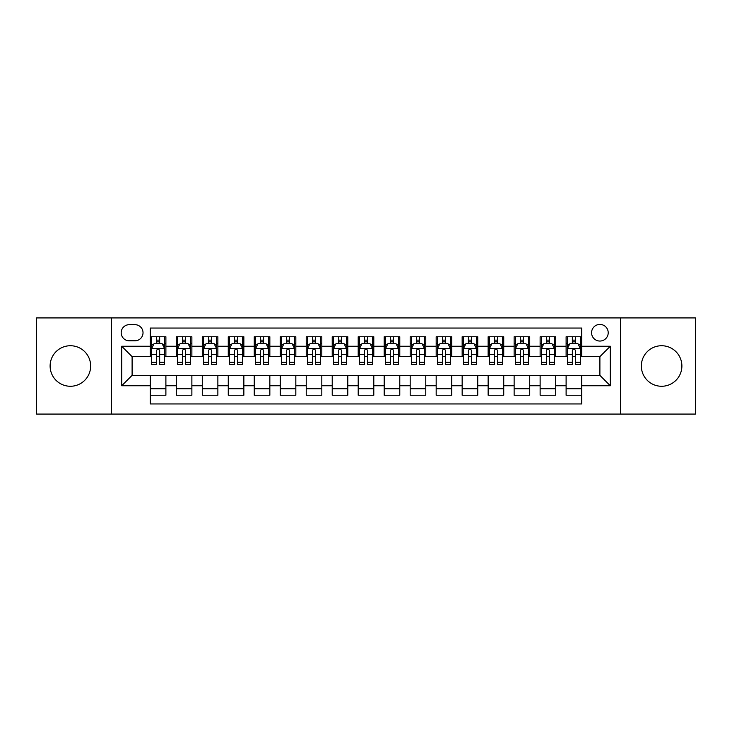 <?xml version="1.0" encoding="UTF-8"?>
<svg xmlns="http://www.w3.org/2000/svg" width="732" height="732" viewBox="0 0 732 732"><rect width="100%" height="100%" fill="white"/><g stroke="black" fill="none" stroke-linecap="round" stroke-linejoin="round"><path stroke-width="1.1" d="M661.618 345.733A20.267 20.267 0 0 0 641.342 366A20.267 20.267 0 0 0 661.618 386.267A20.267 20.267 0 0 0 681.885 366A20.267 20.267 0 0 0 661.618 345.733M70.382 345.733A20.267 20.267 0 0 0 50.115 366A20.267 20.267 0 0 0 70.382 386.267A20.267 20.267 0 0 0 90.658 366A20.267 20.267 0 0 0 70.382 345.733M599.892 324.422A8.317 8.317 0 0 0 591.575 332.731A8.317 8.317 0 0 0 599.892 341.048A8.317 8.317 0 0 0 608.21 332.731A8.317 8.317 0 0 0 599.892 324.422M620.681 414.074L695.4 414.074L695.4 317.926L620.681 317.926L620.681 414.074L111.319 414.074L111.319 317.926L36.6 317.926L36.6 414.074L111.319 414.074M581.702 336.766L566.111 336.766L566.111 346.245L555.716 346.245L555.716 356.649L566.111 356.649L566.111 346.245M555.716 346.245L555.716 336.766L540.125 336.766L540.125 346.245L529.721 346.245L529.721 356.649L540.125 356.649L540.125 346.245M529.721 346.245L529.721 336.766L514.129 336.766L514.129 346.245L503.735 346.245L503.735 356.649L514.129 356.649L514.129 346.245M503.735 346.245L503.735 336.766L488.143 336.766L488.143 346.245L477.749 346.245L477.749 356.649L488.143 356.649L488.143 346.245M477.749 346.245L477.749 336.766L462.157 336.766L462.157 346.245L451.763 346.245L451.763 356.649L462.157 356.649L462.157 346.245M451.763 346.245L451.763 336.766L436.171 336.766L436.171 346.245L425.777 346.245L425.777 356.649L436.171 356.649L436.171 346.245M425.777 346.245L425.777 336.766L410.176 336.766L410.176 346.245L399.782 346.245L399.782 356.649L410.176 356.649L410.176 346.245M399.782 346.245L399.782 336.766L384.19 336.766L384.19 346.245L373.796 346.245L373.796 356.649L384.19 356.649L384.19 346.245M373.796 346.245L373.796 336.766L358.204 336.766L358.204 346.245L347.81 346.245L347.81 356.649L358.204 356.649L358.204 346.245M347.81 346.245L347.81 336.766L332.218 336.766L332.218 346.245L321.824 346.245L321.824 356.649L332.218 356.649L332.218 346.245M321.824 346.245L321.824 336.766L306.223 336.766L306.223 346.245L295.829 346.245L295.829 356.649L306.223 356.649L306.223 346.245M295.829 346.245L295.829 336.766L280.237 336.766L280.237 346.245L269.843 346.245L269.843 356.649L280.237 356.649L280.237 346.245M269.843 346.245L269.843 336.766L254.251 336.766L254.251 346.245L243.857 346.245L243.857 356.649L254.251 356.649L254.251 346.245M243.857 346.245L243.857 336.766L228.265 336.766L228.265 346.245L217.871 346.245L217.871 356.649L228.265 356.649L228.265 346.245M217.871 346.245L217.871 336.766L202.279 336.766L202.279 346.245L191.875 346.245L191.875 356.649L202.279 356.649L202.279 346.245M191.875 346.245L191.875 336.766L176.284 336.766L176.284 356.649L165.89 356.649L165.89 336.766L150.298 336.766M150.298 395.234L165.89 395.234L165.89 375.351L176.284 375.351L176.284 395.234L191.875 395.234L191.875 375.351L202.279 375.351L202.279 385.755L191.875 385.755M202.279 385.755L202.279 395.234L217.871 395.234L217.871 375.351L228.265 375.351L228.265 385.755L217.871 385.755M228.265 385.755L228.265 395.234L243.857 395.234L243.857 375.351L254.251 375.351L254.251 385.755L243.857 385.755M254.251 385.755L254.251 395.234L269.843 395.234L269.843 375.351L280.237 375.351L280.237 385.755L269.843 385.755M280.237 385.755L280.237 395.234L295.829 395.234L295.829 375.351L306.223 375.351L306.223 385.755L295.829 385.755M306.223 385.755L306.223 395.234L321.824 395.234L321.824 375.351L332.218 375.351L332.218 385.755L321.824 385.755M332.218 385.755L332.218 395.234L347.81 395.234L347.81 375.351L358.204 375.351L358.204 385.755L347.81 385.755M358.204 385.755L358.204 395.234L373.796 395.234L373.796 375.351L384.19 375.351L384.19 385.755L373.796 385.755M384.19 385.755L384.19 395.234L399.782 395.234L399.782 375.351L410.176 375.351L410.176 385.755L399.782 385.755M410.176 385.755L410.176 395.234L425.777 395.234L425.777 375.351L436.171 375.351L436.171 385.755L425.777 385.755M436.171 385.755L436.171 395.234L451.763 395.234L451.763 375.351L462.157 375.351L462.157 385.755L451.763 385.755M462.157 385.755L462.157 395.234L477.749 395.234L477.749 375.351L488.143 375.351L488.143 385.755L477.749 385.755M488.143 385.755L488.143 395.234L503.735 395.234L503.735 375.351L514.129 375.351L514.129 385.755L503.735 385.755M514.129 385.755L514.129 395.234L529.721 395.234L529.721 375.351L540.125 375.351L540.125 385.755L529.721 385.755M540.125 385.755L540.125 395.234L555.716 395.234L555.716 375.351L566.111 375.351L566.111 385.755L555.716 385.755M129.244 340.792L134.963 340.792A8.052 8.052 0 0 0 143.024 332.731A8.052 8.052 0 0 0 134.963 324.679L129.244 324.679A8.052 8.052 0 0 0 121.192 332.731A8.052 8.052 0 0 0 129.244 340.792M620.681 317.926L111.319 317.926M581.702 346.245L581.702 328.055L150.298 328.055L150.298 356.649L132.108 356.649L132.108 375.351L150.298 375.351L150.298 403.945L581.702 403.945L581.702 375.351L599.892 375.351L599.892 356.649L581.702 356.649L581.702 346.245L610.287 346.245L610.287 385.755L581.702 385.755M150.298 385.755L121.713 385.755L121.713 346.245L150.298 346.245M566.111 385.755L566.111 395.234L581.702 395.234M150.298 343.262L151.597 343.262M156.538 343.262L159.658 343.262M164.59 343.262L165.89 343.262M150.298 356.383L151.597 356.383M156.538 356.383L159.658 356.383M164.59 356.383L165.89 356.383M150.298 375.617L165.89 375.617M150.298 388.738L165.89 388.738M176.284 356.383L177.583 356.383M182.524 356.383L185.644 356.383M190.576 356.383L191.875 356.383M176.284 343.262L177.583 343.262M182.524 343.262L185.644 343.262M190.576 343.262L191.875 343.262M176.284 375.617L191.875 375.617M176.284 388.738L191.875 388.738M202.279 375.617L217.871 375.617M202.279 388.738L217.871 388.738M202.279 343.262L203.578 343.262M208.51 343.262L211.63 343.262M216.571 343.262L217.871 343.262M202.279 356.383L203.578 356.383M208.51 356.383L211.63 356.383M216.571 356.383L217.871 356.383M228.265 375.617L243.857 375.617M228.265 388.738L243.857 388.738M228.265 343.262L229.564 343.262M234.496 343.262L237.616 343.262M242.557 343.262L243.857 343.262M228.265 356.383L229.564 356.383M234.496 356.383L237.616 356.383M242.557 356.383L243.857 356.383M254.251 375.617L269.843 375.617M254.251 388.738L269.843 388.738M254.251 343.262L255.55 343.262M260.491 343.262L263.602 343.262M268.543 343.262L269.843 343.262M254.251 356.383L255.55 356.383M260.491 356.383L263.602 356.383M268.543 356.383L269.843 356.383M280.237 375.617L295.829 375.617M280.237 388.738L295.829 388.738M280.237 343.262L281.536 343.262M286.477 343.262L289.598 343.262M294.529 343.262L295.829 343.262M280.237 356.383L281.536 356.383M286.477 356.383L289.598 356.383M294.529 356.383L295.829 356.383M306.223 375.617L321.824 375.617M306.223 388.738L321.824 388.738M306.223 343.262L307.522 343.262M312.463 343.262L315.584 343.262M320.525 343.262L321.824 343.262M306.223 356.383L307.522 356.383M312.463 356.383L315.584 356.383M320.525 356.383L321.824 356.383M332.218 375.617L347.81 375.617M332.218 388.738L347.81 388.738M332.218 343.262L333.518 343.262M338.449 343.262L341.57 343.262M346.51 343.262L347.81 343.262M332.218 356.383L333.518 356.383M338.449 356.383L341.57 356.383M346.51 356.383L347.81 356.383M358.204 375.617L373.796 375.617M358.204 388.738L373.796 388.738M358.204 343.262L359.503 343.262M364.445 343.262L367.555 343.262M372.497 343.262L373.796 343.262M358.204 356.383L359.503 356.383M364.445 356.383L367.555 356.383M372.497 356.383L373.796 356.383M384.19 375.617L399.782 375.617M384.19 388.738L399.782 388.738M384.19 343.262L385.49 343.262M390.43 343.262L393.551 343.262M398.483 343.262L399.782 343.262M384.19 356.383L385.49 356.383M390.43 356.383L393.551 356.383M398.483 356.383L399.782 356.383M410.176 375.617L425.777 375.617M410.176 388.738L425.777 388.738M410.176 343.262L411.476 343.262M416.417 343.262L419.537 343.262M424.478 343.262L425.777 343.262M410.176 356.383L411.476 356.383M416.417 356.383L419.537 356.383M424.478 356.383L425.777 356.383M436.171 375.617L451.763 375.617M436.171 388.738L451.763 388.738M436.171 343.262L437.471 343.262M442.403 343.262L445.523 343.262M450.464 343.262L451.763 343.262M436.171 356.383L437.471 356.383M442.403 356.383L445.523 356.383M450.464 356.383L451.763 356.383M462.157 375.617L477.749 375.617M462.157 388.738L477.749 388.738M462.157 343.262L463.457 343.262M468.398 343.262L471.509 343.262M476.45 343.262L477.749 343.262M462.157 356.383L463.457 356.383M468.398 356.383L471.509 356.383M476.45 356.383L477.749 356.383M488.143 375.617L503.735 375.617M488.143 388.738L503.735 388.738M488.143 343.262L489.443 343.262M494.384 343.262L497.504 343.262M502.436 343.262L503.735 343.262M488.143 356.383L489.443 356.383M494.384 356.383L497.504 356.383M502.436 356.383L503.735 356.383M514.129 375.617L529.721 375.617M514.129 388.738L529.721 388.738M514.129 343.262L515.429 343.262M520.37 343.262L523.49 343.262M528.422 343.262L529.721 343.262M514.129 356.383L515.429 356.383M520.37 356.383L523.49 356.383M528.422 356.383L529.721 356.383M540.125 375.617L555.716 375.617M540.125 388.738L555.716 388.738M540.125 343.262L541.424 343.262M546.356 343.262L549.476 343.262M554.417 343.262L555.716 343.262M540.125 356.383L541.424 356.383M546.356 356.383L549.476 356.383M554.417 356.383L555.716 356.383M566.111 375.617L581.702 375.617M566.111 388.738L581.702 388.738M566.111 343.262L567.41 343.262M572.342 343.262L575.462 343.262M580.403 343.262L581.702 343.262M566.111 356.383L567.41 356.383M572.342 356.383L575.462 356.383M580.403 356.383L581.702 356.383M132.108 356.649L121.713 346.245M132.108 375.351L121.713 385.755M610.287 346.245L599.892 356.649M610.287 385.755L599.892 375.351M159.658 340.142L156.538 340.142M164.59 362.322L159.658 362.322L159.658 364.445L164.59 364.445L164.59 348.588L161.992 343.39L154.196 343.39L151.597 348.588L151.597 364.445L156.538 364.445L156.538 362.322L151.597 362.322M151.597 348.588L151.597 336.766M164.59 348.588L164.59 336.766M156.538 343.39L156.538 336.766M159.658 336.766L159.658 343.39M159.658 362.322L159.658 350.537C158.615 348.533 157.572 348.533 156.538 350.537L156.538 362.322M185.644 340.142L182.524 340.142M190.576 362.322L185.644 362.322L185.644 364.445L190.576 364.445L190.576 348.588L187.978 343.39L180.182 343.39L177.583 348.588L177.583 364.445L182.524 364.445L182.524 362.322L177.583 362.322M177.583 348.588L177.583 336.766M190.576 348.588L190.576 336.766M182.524 343.39L182.524 336.766M185.644 336.766L185.644 343.39M185.644 362.322L185.644 350.537C184.601 348.533 183.567 348.533 182.524 350.537L182.524 362.322M211.63 340.142L208.51 340.142M216.571 362.322L211.63 362.322L211.63 364.445L216.571 364.445L216.571 348.588L213.973 343.39L206.177 343.39L203.578 348.588L203.578 364.445L208.51 364.445L208.51 362.322L203.578 362.322M203.578 348.588L203.578 336.766M216.571 348.588L216.571 336.766M208.51 343.39L208.51 336.766M211.63 336.766L211.63 343.39M211.63 362.322L211.63 350.537C210.596 348.533 209.553 348.533 208.51 350.537L208.51 362.322M237.616 340.142L234.496 340.142M242.557 362.322L237.616 362.322L237.616 364.445L242.557 364.445L242.557 348.588L239.959 343.39L232.163 343.39L229.564 348.588L229.564 364.445L234.496 364.445L234.496 362.322L229.564 362.322M229.564 348.588L229.564 336.766M242.557 348.588L242.557 336.766M234.496 343.39L234.496 336.766M237.616 336.766L237.616 343.39M237.616 362.322L237.616 350.537C236.582 348.533 235.539 348.533 234.496 350.537L234.496 362.322M263.602 340.142L260.491 340.142M268.543 362.322L263.602 362.322L263.602 364.445L268.543 364.445L268.543 348.588L265.945 343.39L258.149 343.39L255.55 348.588L255.55 364.445L260.491 364.445L260.491 362.322L255.55 362.322M255.55 348.588L255.55 336.766M268.543 348.588L268.543 336.766M260.491 343.39L260.491 336.766M263.602 336.766L263.602 343.39M263.602 362.322L263.602 350.537C262.568 348.533 261.525 348.533 260.491 350.537L260.491 362.322M289.598 340.142L286.477 340.142M294.529 362.322L289.598 362.322L289.598 364.445L294.529 364.445L294.529 348.588L291.931 343.39L284.135 343.39L281.536 348.588L281.536 364.445L286.477 364.445L286.477 362.322L281.536 362.322M281.536 348.588L281.536 336.766M294.529 348.588L294.529 336.766M286.477 343.39L286.477 336.766M289.598 336.766L289.598 343.39M289.598 362.322L289.598 350.537C288.554 348.533 287.52 348.533 286.477 350.537L286.477 362.322M315.584 340.142L312.463 340.142M320.525 362.322L315.584 362.322L315.584 364.445L320.525 364.445L320.525 348.588L317.926 343.39L310.121 343.39L307.522 348.588L307.522 364.445L312.463 364.445L312.463 362.322L307.522 362.322M307.522 348.588L307.522 336.766M320.525 348.588L320.525 336.766M312.463 343.39L312.463 336.766M315.584 336.766L315.584 343.39M315.584 362.322L315.584 350.537C314.54 348.533 313.506 348.533 312.463 350.537L312.463 362.322M341.57 340.142L338.449 340.142M346.51 362.322L341.57 362.322L341.57 364.445L346.51 364.445L346.51 348.588L343.912 343.39L336.116 343.39L333.518 348.588L333.518 364.445L338.449 364.445L338.449 362.322L333.518 362.322M333.518 348.588L333.518 336.766M346.51 348.588L346.51 336.766M338.449 343.39L338.449 336.766M341.57 336.766L341.57 343.39M341.57 362.322L341.57 350.537C340.536 348.533 339.492 348.533 338.449 350.537L338.449 362.322M367.555 340.142L364.445 340.142M372.497 362.322L367.555 362.322L367.555 364.445L372.497 364.445L372.497 348.588L369.898 343.39L362.102 343.39L359.503 348.588L359.503 364.445L364.445 364.445L364.445 362.322L359.503 362.322M359.503 348.588L359.503 336.766M372.497 348.588L372.497 336.766M364.445 343.39L364.445 336.766M367.555 336.766L367.555 343.39M367.555 362.322L367.555 350.537C366.522 348.533 365.478 348.533 364.445 350.537L364.445 362.322M393.551 340.142L390.43 340.142M398.483 362.322L393.551 362.322L393.551 364.445L398.483 364.445L398.483 348.588L395.884 343.39L388.088 343.39L385.49 348.588L385.49 364.445L390.43 364.445L390.43 362.322L385.49 362.322M385.49 348.588L385.49 336.766M398.483 348.588L398.483 336.766M390.43 343.39L390.43 336.766M393.551 336.766L393.551 343.39M393.551 362.322L393.551 350.537C392.508 348.533 391.474 348.533 390.43 350.537L390.43 362.322M419.537 340.142L416.417 340.142M424.478 362.322L419.537 362.322L419.537 364.445L424.478 364.445L424.478 348.588L421.879 343.39L414.074 343.39L411.476 348.588L411.476 364.445L416.417 364.445L416.417 362.322L411.476 362.322M411.476 348.588L411.476 336.766M424.478 348.588L424.478 336.766M416.417 343.39L416.417 336.766M419.537 336.766L419.537 343.39M419.537 362.322L419.537 350.537C418.494 348.533 417.46 348.533 416.417 350.537L416.417 362.322M445.523 340.142L442.403 340.142M450.464 362.322L445.523 362.322L445.523 364.445L450.464 364.445L450.464 348.588L447.865 343.39L440.069 343.39L437.471 348.588L437.471 364.445L442.403 364.445L442.403 362.322L437.471 362.322M437.471 348.588L437.471 336.766M450.464 348.588L450.464 336.766M442.403 343.39L442.403 336.766M445.523 336.766L445.523 343.39M445.523 362.322L445.523 350.537C444.489 348.533 443.446 348.533 442.403 350.537L442.403 362.322M471.509 340.142L468.398 340.142M476.45 362.322L471.509 362.322L471.509 364.445L476.45 364.445L476.45 348.588L473.851 343.39L466.055 343.39L463.457 348.588L463.457 364.445L468.398 364.445L468.398 362.322L463.457 362.322M463.457 348.588L463.457 336.766M476.45 348.588L476.45 336.766M468.398 343.39L468.398 336.766M471.509 336.766L471.509 343.39M471.509 362.322L471.509 350.537C470.475 348.533 469.432 348.533 468.398 350.537L468.398 362.322M497.504 340.142L494.384 340.142M502.436 362.322L497.504 362.322L497.504 364.445L502.436 364.445L502.436 348.588L499.837 343.39L492.041 343.39L489.443 348.588L489.443 364.445L494.384 364.445L494.384 362.322L489.443 362.322M489.443 348.588L489.443 336.766M502.436 348.588L502.436 336.766M494.384 343.39L494.384 336.766M497.504 336.766L497.504 343.39M497.504 362.322L497.504 350.537C496.461 348.533 495.427 348.533 494.384 350.537L494.384 362.322M523.49 340.142L520.37 340.142M528.422 362.322L523.49 362.322L523.49 364.445L528.422 364.445L528.422 348.588L525.823 343.39L518.027 343.39L515.429 348.588L515.429 364.445L520.37 364.445L520.37 362.322L515.429 362.322M515.429 348.588L515.429 336.766M528.422 348.588L528.422 336.766M520.37 343.39L520.37 336.766M523.49 336.766L523.49 343.39M523.49 362.322L523.49 350.537C522.447 348.533 521.413 348.533 520.37 350.537L520.37 362.322M549.476 340.142L546.356 340.142M554.417 362.322L549.476 362.322L549.476 364.445L554.417 364.445L554.417 348.588L551.818 343.39L544.022 343.39L541.424 348.588L541.424 364.445L546.356 364.445L546.356 362.322L541.424 362.322M541.424 348.588L541.424 336.766M554.417 348.588L554.417 336.766M546.356 343.39L546.356 336.766M549.476 336.766L549.476 343.39M549.476 362.322L549.476 350.537C548.442 348.533 547.399 348.533 546.356 350.537L546.356 362.322M575.462 340.142L572.342 340.142M580.403 362.322L575.462 362.322L575.462 364.445L580.403 364.445L580.403 348.588L577.804 343.39L570.008 343.39L567.41 348.588L567.41 364.445L572.342 364.445L572.342 362.322L567.41 362.322M567.41 348.588L567.41 336.766M580.403 348.588L580.403 336.766M572.342 343.39L572.342 336.766M575.462 336.766L575.462 343.39M575.462 362.322L575.462 350.537C574.428 348.533 573.385 348.533 572.342 350.537L572.342 362.322M176.284 385.755L165.89 385.755M176.284 346.245L165.89 346.245M164.526 348.459L151.661 348.459M151.597 344.818L153.482 344.818M162.705 344.818L164.59 344.818M156.538 354.608L151.597 354.608M164.59 354.608L159.658 354.608M159.658 341.798L156.538 341.798M190.512 348.459L177.647 348.459M177.583 344.818L179.468 344.818M188.7 344.818L190.576 344.818M182.524 354.608L177.583 354.608M190.576 354.608L185.644 354.608M185.644 341.798L182.524 341.798M216.507 348.459L203.642 348.459M203.578 344.818L205.454 344.818M214.686 344.818L216.571 344.818M208.51 354.608L203.578 354.608M216.571 354.608L211.63 354.608M211.63 341.798L208.51 341.798M242.493 348.459L229.628 348.459M229.564 344.818L231.449 344.818M240.672 344.818L242.557 344.818M234.496 354.608L229.564 354.608M242.557 354.608L237.616 354.608M237.616 341.798L234.496 341.798M268.479 348.459L255.614 348.459M255.55 344.818L257.435 344.818M266.658 344.818L268.543 344.818M260.491 354.608L255.55 354.608M268.543 354.608L263.602 354.608M263.602 341.798L260.491 341.798M294.465 348.459L281.6 348.459M281.536 344.818L283.421 344.818M292.644 344.818L294.529 344.818M286.477 354.608L281.536 354.608M294.529 354.608L289.598 354.608M289.598 341.798L286.477 341.798M320.451 348.459L307.596 348.459M307.522 344.818L309.407 344.818M318.64 344.818L320.525 344.818M312.463 354.608L307.522 354.608M320.525 354.608L315.584 354.608M315.584 341.798L312.463 341.798M346.446 348.459L333.582 348.459M333.518 344.818L335.402 344.818M344.626 344.818L346.51 344.818M338.449 354.608L333.518 354.608M346.51 354.608L341.57 354.608M341.57 341.798L338.449 341.798M372.432 348.459L359.568 348.459M359.503 344.818L361.388 344.818M370.612 344.818L372.497 344.818M364.445 354.608L359.503 354.608M372.497 354.608L367.555 354.608M367.555 341.798L364.445 341.798M398.418 348.459L385.554 348.459M385.49 344.818L387.374 344.818M396.598 344.818L398.483 344.818M390.43 354.608L385.49 354.608M398.483 354.608L393.551 354.608M393.551 341.798L390.43 341.798M424.404 348.459L411.549 348.459M411.476 344.818L413.36 344.818M422.593 344.818L424.478 344.818M416.417 354.608L411.476 354.608M424.478 354.608L419.537 354.608M419.537 341.798L416.417 341.798M450.4 348.459L437.535 348.459M437.471 344.818L439.356 344.818M448.579 344.818L450.464 344.818M442.403 354.608L437.471 354.608M450.464 354.608L445.523 354.608M445.523 341.798L442.403 341.798M476.386 348.459L463.521 348.459M463.457 344.818L465.342 344.818M474.565 344.818L476.45 344.818M468.398 354.608L463.457 354.608M476.45 354.608L471.509 354.608M471.509 341.798L468.398 341.798M502.372 348.459L489.507 348.459M489.443 344.818L491.328 344.818M500.551 344.818L502.436 344.818M494.384 354.608L489.443 354.608M502.436 354.608L497.504 354.608M497.504 341.798L494.384 341.798M528.358 348.459L515.493 348.459M515.429 344.818L517.314 344.818M526.546 344.818L528.422 344.818M520.37 354.608L515.429 354.608M528.422 354.608L523.49 354.608M523.49 341.798L520.37 341.798M554.353 348.459L541.488 348.459M541.424 344.818L543.3 344.818M552.532 344.818L554.417 344.818M546.356 354.608L541.424 354.608M554.417 354.608L549.476 354.608M549.476 341.798L546.356 341.798M580.339 348.459L567.474 348.459M567.41 344.818L569.295 344.818M578.518 344.818L580.403 344.818M572.342 354.608L567.41 354.608M580.403 354.608L575.462 354.608M575.462 341.798L572.342 341.798"/></g></svg>
